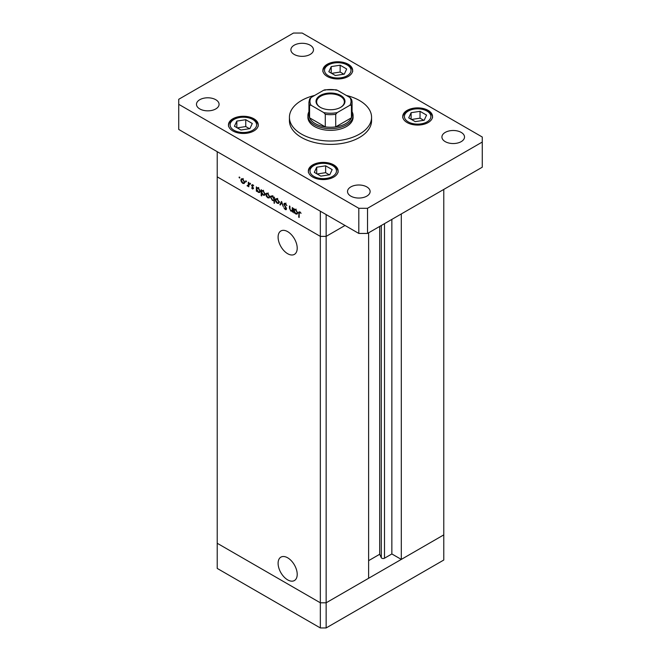 <?xml version="1.0" encoding="UTF-8"?>
<svg xmlns="http://www.w3.org/2000/svg" width="661" height="661" viewBox="0 0 661 661"><rect width="100%" height="100%" fill="white"/><g stroke="black" fill="none" stroke-linecap="round" stroke-linejoin="round"><path stroke-width="0.99" d="M326.146 214.577L326.146 236.382L320.337 236.382L326.146 236.382L345.025 225.475L326.146 236.382L326.146 602.799L320.337 602.799L217.221 543.268L217.221 568.419L320.337 627.95L326.146 627.95L443.779 560.032L443.779 534.881L326.146 602.799L320.337 602.799L320.337 627.95M368.623 232.812L368.623 578.268L326.146 602.799L326.146 627.95M278.099 237.15A13.517 7.8 -120 0 0 283.999 250.75A13.517 7.8 -120 0 0 294.418 254.369A13.517 7.8 -120 0 0 297.21 248.189A13.517 7.8 -120 0 0 291.311 234.589A13.517 7.8 -120 0 0 280.9 230.962A13.517 7.8 -120 0 0 278.099 237.15M278.099 563.321A13.517 7.8 -120 0 0 283.999 576.921A13.517 7.8 -120 0 0 294.418 580.54A13.517 7.8 -120 0 0 297.21 574.351A13.517 7.8 -120 0 0 291.311 560.751A13.517 7.8 -120 0 0 280.9 557.132A13.517 7.8 -120 0 0 278.099 563.321M401.301 213.949L401.301 559.404L391.857 553.951L384.504 558.206A1.917 1.107 180 0 1 381.794 558.206A1.917 1.107 180 0 1 381.29 557.71L379.695 554.265L368.623 560.66M401.301 559.404L443.779 534.881L443.779 189.426M320.337 236.382L217.221 176.851L217.221 543.268L320.337 602.799L320.337 211.223L217.221 151.691L217.221 176.851L320.337 236.382M379.695 554.265L379.695 226.417M391.857 553.951L391.857 219.402M292.724 210.851L290.857 211.148L289.46 208.174L289.46 205.976L289.923 206.24L289.972 209.264L290.931 210.661L292.195 210.256L292.269 207.595L292.724 207.86L292.724 212.148L292.055 211.272M293.319 209.901L291.865 210.735L292.724 209.958M283.858 204.183L284.263 203.315L285.312 203.431L286.857 205.604L285.312 204.034L284.313 204.456L286.246 207.876L286.196 209.694L285.279 209.587L283.924 207.81L285.329 209.008L286.073 208.694L283.858 204.183L285.23 203.39M285.767 203.77L284.313 204.456M285.329 209.008L286.469 208.471M281.578 201.423L283.338 206.736L281.611 202.613L280.38 205.026L279.884 204.736L281.578 201.423M278.661 203.398L277.24 203.291L275.835 201.77L275.323 199.944L275.901 198.688L277.24 198.845L279.165 202.167L278.578 203.448M269.209 197.936L267.796 197.829L266.383 196.309L265.871 194.491L266.457 193.227L267.796 193.392L269.721 196.714L269.126 197.994M257.112 187.699L258.335 187.931L260.269 191.277L259.715 192.5L258.319 192.359L256.815 190.624L256.815 191.417L256.361 191.153L256.361 186.865L256.972 187.765M239.447 177.024L239.869 177.759L239.447 178.007L239.026 177.272L239.447 177.024M239.869 177.759L239.447 178.007L239.869 177.759M244.182 183.494L242.769 183.386L241.356 181.866L240.852 180.048L241.43 178.784L242.769 178.949L244.694 182.262L244.099 183.543M246.032 180.825L246.454 181.56L246.032 181.808L245.603 181.073L246.032 180.825M246.454 181.56L246.032 181.808L246.454 181.56M248.346 182.238L248.8 182.502L248.8 186.79L248.346 185.898L247.04 185.708L248.263 185.105L248.346 182.238M248.8 185.634L247.437 186.08L248.8 185.295M247.528 185.601L248.8 184.799M250.139 183.196L250.56 183.932L250.139 184.179L249.709 183.444L250.139 183.196M250.56 183.932L250.139 184.179L250.56 183.932M253.494 188.451L252.552 189.029L251.601 187.873L253.039 188.211L251.535 185.245L252.626 184.634L253.684 185.832L252.651 185.179L251.99 185.485L253.494 188.451L252.552 189.029L253.494 188.492M252.552 188.509L253.427 187.98M251.535 185.245L252.626 184.634L251.535 185.245M253.039 184.948L251.99 185.485M261.93 190.484L263.152 190.715L265.094 194.061L264.54 195.284L263.144 195.144L261.64 193.376L261.64 195.937L261.178 195.673L261.178 189.649L261.789 190.55M274.414 200.275L272.439 200.514L270.498 197.168L271.051 195.945L272.456 196.086L273.951 197.821L273.951 197.028L274.414 197.292L274.414 203.307L273.794 200.647M294.517 209.297L295.74 209.529L297.673 212.875L297.12 214.098L295.723 213.957L294.219 212.222L294.219 213.016L293.765 212.751L293.765 208.463L294.376 209.363M300.334 212.181L299.177 213.553L299.177 217.452L298.714 217.188L299.069 211.743L301.127 213.239L299.408 212.396L300.111 211.991M243.339 183.056L242.769 183.386M241.414 179.718L240.852 180.048M241.306 180.304L242.769 182.857L243.81 182.957L244.24 181.998L242.769 179.47L241.728 179.354L241.306 180.304M243.19 179.23L242.769 179.47M244.653 181.758L244.24 181.998M248.8 186.262L248.346 186.526M256.815 190.889L256.361 191.153M258.881 192.037L258.319 192.359M256.815 189.269L258.311 191.83L259.385 191.946L259.814 191.012L258.319 188.451L257.22 188.327L256.815 189.269M258.732 188.203L258.319 188.451M260.227 190.773L259.814 191.012M261.64 195.408L261.178 195.673M263.706 194.821L263.144 195.144M261.64 192.045L263.136 194.615L264.202 194.731L264.631 193.797L263.136 191.236L262.037 191.112L261.64 192.045M263.557 190.988L263.136 191.236M265.053 193.557L264.631 193.797M268.358 197.507L267.796 197.829M266.441 194.169L265.871 194.491M266.333 194.755L267.796 197.309L268.829 197.399L269.258 196.449L267.796 193.921L266.755 193.797L266.333 194.755M268.217 193.681L267.796 193.921M269.671 196.21L269.258 196.449M274.414 202.778L273.951 203.043M272.993 200.192L272.439 200.514M271.084 196.829L270.498 197.168M274.414 197.556L273.951 197.821M273.951 199.176L272.456 196.614L271.39 196.491L270.96 197.432L272.448 199.994L273.555 200.118L274.414 198.911M272.869 196.375L272.456 196.614M277.81 202.96L277.24 203.291M275.893 199.622L275.323 199.944M275.777 200.209L277.248 202.762L278.281 202.861L278.711 201.902L277.248 199.374L276.207 199.258L275.777 200.209M277.661 199.135L277.248 199.374M279.124 201.663L278.711 201.902M280.793 204.216L279.884 204.736M286.527 208.859L285.279 209.587M292.724 211.619L292.269 211.884M291.394 210.834L290.857 211.148M294.219 212.487L293.765 212.751M296.285 213.635L295.723 213.957M294.219 210.859L295.715 213.429L296.789 213.544L297.219 212.611L295.723 210.041L294.624 209.925L294.219 210.859M296.136 209.801L295.723 210.041M297.632 212.371L297.219 212.611M299.177 216.932L298.714 217.188M314.669 95.432A41.073 23.713 0 0 0 289.427 117.319A41.073 23.713 0 0 0 301.457 134.084A41.073 23.713 0 0 0 346.224 139.223A41.073 23.713 0 0 0 371.573 117.319A41.073 23.713 0 0 0 359.543 100.546A41.073 23.713 0 0 0 346.331 95.432M289.427 117.319L289.427 120.674A41.073 23.713 0 0 0 301.457 137.438A41.073 23.713 0 0 0 346.224 142.578A41.073 23.713 0 0 0 371.573 120.674L371.573 117.319M215.767 99.712A11.295 6.519 0 0 0 203.456 98.291A11.295 6.519 0 0 0 196.482 104.322A11.295 6.519 0 0 0 199.796 108.933A11.295 6.519 0 0 0 212.107 110.346A11.295 6.519 0 0 0 219.08 104.322A11.295 6.519 0 0 0 215.767 99.712M428.163 110.395A14.889 8.593 0 0 0 411.935 108.536A14.889 8.593 0 0 0 402.747 116.476A14.889 8.593 0 0 0 407.11 122.558A14.889 8.593 0 0 0 423.337 124.417A14.889 8.593 0 0 0 432.525 116.476A14.889 8.593 0 0 0 428.163 110.395M333.764 164.903A14.889 8.593 0 0 0 317.544 163.036A14.889 8.593 0 0 0 308.348 170.976A14.889 8.593 0 0 0 312.711 177.057A14.889 8.593 0 0 0 328.938 178.924A14.889 8.593 0 0 0 338.126 170.976A14.889 8.593 0 0 0 333.764 164.903M253.89 118.782A14.889 8.593 0 0 0 237.663 116.923A14.889 8.593 0 0 0 228.475 124.863A14.889 8.593 0 0 0 232.837 130.944A14.889 8.593 0 0 0 249.065 132.803A14.889 8.593 0 0 0 258.253 124.863A14.889 8.593 0 0 0 253.89 118.782M348.289 64.282A14.889 8.593 0 0 0 332.062 62.423A14.889 8.593 0 0 0 322.874 70.363A14.889 8.593 0 0 0 327.236 76.445A14.889 8.593 0 0 0 343.456 78.304A14.889 8.593 0 0 0 352.652 70.363A14.889 8.593 0 0 0 348.289 64.282M461.204 132.407A11.295 6.519 0 0 0 448.893 130.994A11.295 6.519 0 0 0 441.92 137.017A11.295 6.519 0 0 0 445.233 141.636A11.295 6.519 0 0 0 457.544 143.049A11.295 6.519 0 0 0 464.518 137.017A11.295 6.519 0 0 0 461.204 132.407M366.805 186.906A11.295 6.519 0 0 0 354.494 185.493A11.295 6.519 0 0 0 347.521 191.516A11.295 6.519 0 0 0 350.834 196.135A11.295 6.519 0 0 0 363.145 197.548A11.295 6.519 0 0 0 370.119 191.516A11.295 6.519 0 0 0 366.805 186.906M310.166 45.204A11.295 6.519 0 0 0 297.855 43.791A11.295 6.519 0 0 0 290.881 49.823A11.295 6.519 0 0 0 294.195 54.433A11.295 6.519 0 0 0 306.506 55.846A11.295 6.519 0 0 0 313.479 49.823A11.295 6.519 0 0 0 310.166 45.204M307.91 115.642L307.91 117.319A22.59 13.046 0 0 0 314.529 126.54A22.59 13.046 0 0 0 339.143 129.366A22.59 13.046 0 0 0 353.09 117.319L353.09 115.642A22.59 13.046 180 0 1 339.143 127.689A22.59 13.046 180 0 1 314.529 124.863A22.59 13.046 180 0 1 307.91 115.642A22.59 13.046 180 0 1 308.935 111.75M293.467 33.05L178.734 99.29L178.734 104.322L358.816 208.289L367.533 208.289L482.266 142.049L482.266 137.017L302.184 33.05L293.467 33.05M178.734 104.322L178.734 129.473L358.816 233.44L367.533 233.44L482.266 167.208L482.266 142.049M358.816 208.289L358.816 233.44M367.533 208.289L367.533 233.44M249.899 128.639L252.287 123.483L245.752 119.707L236.828 121.087L234.432 126.243L240.968 130.019L249.899 128.639M236.828 127.623L236.828 121.087M249.478 128.697L245.752 126.548L237.249 127.87M245.752 126.548L245.752 119.707M329.773 174.752L332.169 169.596L325.633 165.82L316.702 167.208L314.314 172.356L320.849 176.132L329.773 174.752M316.702 173.744L316.702 167.208M329.352 174.818L325.633 172.67L317.123 173.983M325.633 172.67L325.633 165.82M344.298 74.131L346.686 68.984L340.151 65.208L331.227 66.587L328.831 71.743L335.367 75.519L344.298 74.131M331.227 73.123L331.227 66.587M343.877 74.197L340.151 72.049L331.648 73.363M340.151 72.049L340.151 65.208M424.172 120.252L426.568 115.097L420.032 111.321L411.101 112.701L408.713 117.856L415.248 121.632L424.172 120.252M411.101 119.236L411.101 112.701M423.751 120.319L420.032 118.162L411.522 119.484M420.032 118.162L420.032 111.321M320.263 107.297L320.263 107.297A14.476 8.362 180 0 1 320.263 95.473A14.476 8.362 180 0 1 340.737 95.473A14.476 8.362 180 0 1 340.737 107.297A14.476 8.362 180 0 1 320.263 107.297M340.514 107.421A13.864 8.006 0 0 0 344.364 101.885A13.864 8.006 0 0 0 340.299 96.225A13.864 8.006 0 0 0 325.195 94.49A13.864 8.006 0 0 0 316.636 101.885A13.864 8.006 0 0 0 320.486 107.421M311.1 105.273L309.571 105.231A21.565 12.452 180 0 1 308.935 102.224L308.935 114.799A21.565 12.452 0 0 0 309.571 117.815A21.565 12.452 0 0 0 315.247 123.607A21.565 12.452 0 0 0 325.286 126.879A21.565 12.452 0 0 0 335.714 126.879A21.565 12.452 0 0 0 351.429 117.815A21.565 12.452 0 0 0 352.065 114.799L352.065 102.224A21.565 12.452 180 0 1 351.429 105.231L349.9 105.273A20.541 11.857 0 0 0 349.9 97.498L337.242 90.185A20.541 11.857 0 0 0 323.758 90.185L311.1 97.498A20.541 11.857 0 0 0 311.1 105.273L323.758 112.585A20.541 11.857 0 0 0 337.242 112.585L349.9 105.273M352.065 111.75A22.59 13.046 180 0 1 353.09 115.642M309.571 105.231L309.571 117.815L325.286 126.879L325.286 114.303L323.758 112.585M337.242 112.585L335.714 114.303L335.714 126.879L351.429 117.815L351.429 105.231L351.429 111.792M335.714 90.144L337.242 90.185M349.9 97.498L351.429 99.208A21.565 12.452 180 0 1 352.065 102.224L351.429 99.208M323.758 90.185L325.286 90.144M311.1 97.498L309.654 98.894L308.935 102.224M381.29 557.71L381.29 225.5M384.504 558.206L384.504 223.649M248.8 183.419L248.346 183.684M289.923 207.909L289.46 208.174M292.724 208.884L292.269 209.149M299.193 212.958L298.714 213.23M233.994 130.267A13.245 7.651 0 0 0 252.733 130.267A13.245 7.651 0 0 0 252.733 119.451A13.245 7.651 0 0 0 233.994 119.451A13.245 7.651 0 0 0 233.994 130.267M313.868 176.388A13.245 7.651 0 0 0 332.607 176.388A13.245 7.651 0 0 0 332.607 165.572A13.245 7.651 0 0 0 313.868 165.572A13.245 7.651 0 0 0 313.868 176.388M328.393 75.767A13.245 7.651 0 0 0 347.132 75.767A13.245 7.651 0 0 0 347.132 64.952A13.245 7.651 0 0 0 328.393 64.952A13.245 7.651 0 0 0 328.393 75.767M408.267 121.888A13.245 7.651 0 0 0 427.006 121.888A13.245 7.651 0 0 0 427.006 111.073A13.245 7.651 0 0 0 408.267 111.073A13.245 7.651 0 0 0 408.267 121.888M335.714 114.303A21.565 12.452 180 0 1 325.286 114.303M241.728 179.354L243.182 178.511M243.81 182.957L245.256 182.114M247.966 185.617L249.412 184.774M252.882 188.534L253.469 188.195M252.163 185.121L252.808 184.75M257.22 188.327L258.674 187.484M259.385 191.946L260.831 191.112M262.037 191.112L263.491 190.269M264.202 194.731L265.656 193.896M266.755 193.797L268.209 192.962M268.829 197.399L270.283 196.565M273.555 200.118L275.001 199.275M271.39 196.491L272.844 195.656M276.207 199.258L277.653 198.416M278.281 202.861L279.735 202.018M284.552 203.935L286.006 203.101M285.899 209.091L286.519 208.727M294.624 209.925L296.078 209.083M296.789 213.544L298.243 212.71M258.253 126.201C258.451 123.896 256.889 121.616 253.551 119.377C245.132 114.254 228.433 117.476 228.475 126.201M338.126 172.323C338.333 170.009 336.763 167.729 333.425 165.49C325.005 160.367 308.307 163.597 308.348 172.323M352.652 71.702C352.85 69.388 351.288 67.116 347.95 64.869C339.531 59.754 322.832 62.977 322.874 71.702M432.525 117.823C432.732 115.51 431.162 113.229 427.824 110.99C419.405 105.867 402.706 109.098 402.747 117.823M324.691 89.805L336.309 89.805"/></g></svg>
